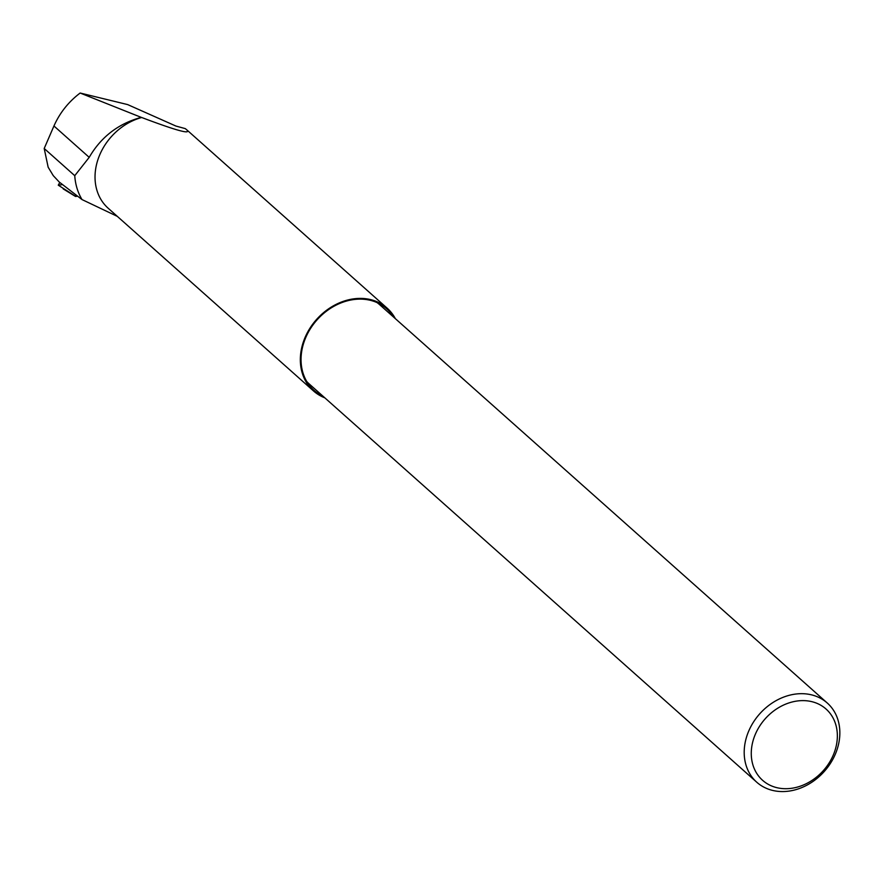 <?xml version="1.0" encoding="UTF-8"?>
<svg xmlns="http://www.w3.org/2000/svg" width="884" height="884" viewBox="0 0 884 884"><rect width="100%" height="100%" fill="white"/><g stroke="black" fill="none" stroke-linecap="round" stroke-linejoin="round"><path stroke-width="1.33" d="M80.146 93.03C68.521 101.848 59.792 112.82 53.946 125.981L44.2 148.49L74.753 175.684L89.207 157.352C101.074 136.898 118.423 123.572 141.252 117.373L80.146 93.03L127.65 104.588L175.894 126.047L185.253 128.611L186.635 129.716C191.751 134.81 176.767 130.744 141.694 117.506A55.405 45.217 131.7 0 0 99.417 155.606A55.405 45.217 131.7 0 0 108.18 208.237L313.477 390.927A55.405 45.217 131.7 0 0 324.859 397.866M44.2 148.49L48.156 167.209L53.272 175.651L59.261 182.049L82.024 199.574L117.318 216.37M74.753 175.684A68.388 55.814 131.7 0 0 82.024 199.574M395.358 318.66A55.405 45.217 131.7 0 0 387.137 308.151A55.405 45.217 131.7 0 0 304.715 338.307A55.405 45.217 131.7 0 0 313.477 390.927M393.524 317.036A54.609 44.565 131.7 0 0 380.485 304.339A54.609 44.565 131.7 0 0 305.367 338.462A54.609 44.565 131.7 0 0 308.914 384.761A54.609 44.565 131.7 0 0 323.036 396.242M756.77 782.229A53.018 43.272 -48.3 0 1 748.394 731.864A53.018 43.272 -48.3 0 1 827.269 703.012A53.018 43.272 -48.3 0 1 824.341 771.389A53.018 43.272 -48.3 0 1 756.77 782.229L309.301 384.021A53.018 43.272 -48.3 0 1 306.77 381.534M377.026 302.582A53.018 43.272 -48.3 0 1 379.788 304.803L827.269 703.012M755.046 734.98A47.714 38.94 -48.3 0 1 829.203 712.272A47.714 38.94 -48.3 0 1 798.672 786.716A47.714 38.94 -48.3 0 1 755.046 734.98M59.792 182.502L58.267 185.176L62.377 184.623M58.267 185.176L75.814 196.447A2.099 1.182 113.1 0 1 75.339 196.358A2.099 1.182 113.1 0 1 75.018 195.972L77.494 196.226L75.814 196.447M53.946 125.981L89.207 157.352M387.137 308.151L186.635 129.716M63.184 188.889L75.339 196.358"/></g></svg>

